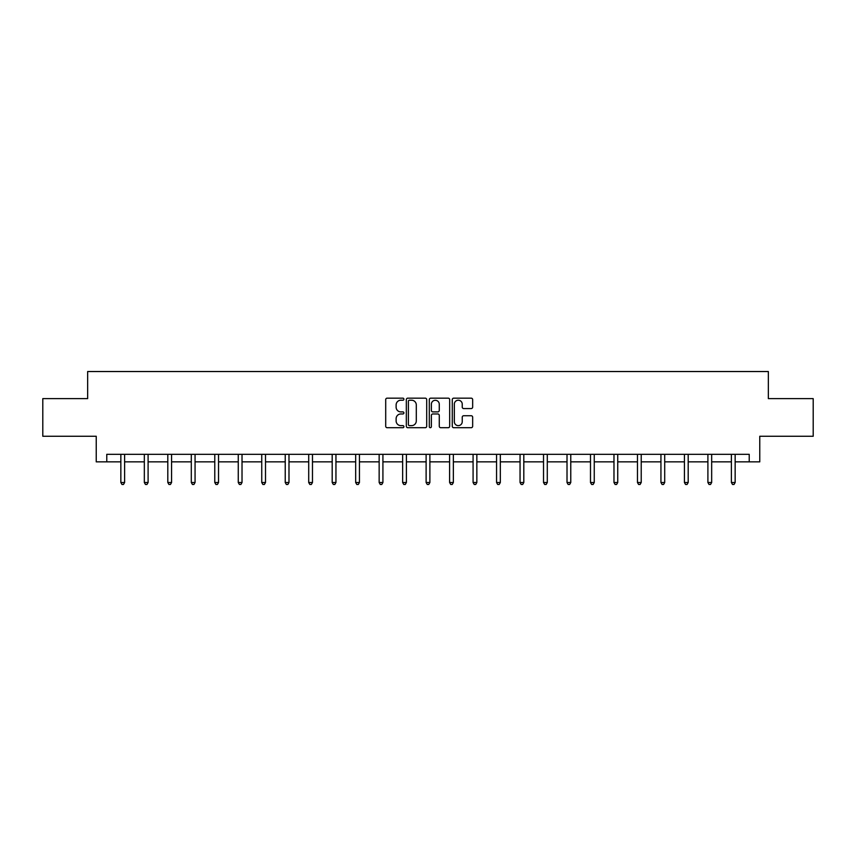 <?xml version="1.0" encoding="UTF-8"?>
<svg xmlns="http://www.w3.org/2000/svg" width="856" height="856" viewBox="0 0 856 856"><rect width="100%" height="100%" fill="white"/><g stroke="black" fill="none" stroke-linecap="round" stroke-linejoin="round"><path stroke-width="1.28" d="M403.914 399.196A1.038 1.038 0 0 0 402.887 398.158L387.18 398.158A1.477 1.477 0 0 0 385.703 399.634L385.703 426.235A1.477 1.477 0 0 0 387.18 427.711L402.887 427.711A1.038 1.038 0 0 0 403.914 426.673A1.038 1.038 0 0 0 402.887 425.635L400.854 425.635A4.729 4.729 0 0 1 396.125 420.906L396.125 418.691A4.729 4.729 0 0 1 400.854 413.962L402.887 413.962A1.038 1.038 0 0 0 403.914 412.934A1.038 1.038 0 0 0 402.887 411.897L400.854 411.897A4.729 4.729 0 0 1 396.125 407.167L396.125 404.952A4.729 4.729 0 0 1 400.854 400.223L402.887 400.223A1.038 1.038 0 0 0 403.914 399.196M471.185 408.569A1.477 1.477 0 0 0 472.662 407.092L472.662 399.634A1.477 1.477 0 0 0 471.185 398.158L453.744 398.158A1.477 1.477 0 0 0 452.268 399.634L452.268 426.235A1.477 1.477 0 0 0 453.744 427.711L471.185 427.711A1.477 1.477 0 0 0 472.662 426.235L472.662 417.214A1.477 1.477 0 0 0 471.185 415.738L463.717 415.738A1.477 1.477 0 0 0 462.24 417.214L462.24 421.687A3.948 3.948 0 0 1 458.292 425.635A3.948 3.948 0 0 1 454.333 421.687L454.333 404.182A3.948 3.948 0 0 1 458.292 400.223A3.948 3.948 0 0 1 462.24 404.182L462.24 407.092A1.477 1.477 0 0 0 463.717 408.569L471.185 408.569M106.775 461.855L106.775 454.322L749.225 454.322L749.225 461.855L759.764 461.855L759.764 436.26L813.2 436.26L813.2 398.629L768.346 398.629L768.346 371.536L87.654 371.536L87.654 398.629L42.8 398.629L42.8 436.26L96.236 436.26L96.236 461.855L120.846 461.855M426.705 399.634A1.477 1.477 0 0 0 425.229 398.158L407.798 398.158A1.477 1.477 0 0 0 406.322 399.634L406.322 426.235A1.477 1.477 0 0 0 407.798 427.711L425.229 427.711A1.477 1.477 0 0 0 426.705 426.235L426.705 399.634M430.771 398.158L448.202 398.158A1.477 1.477 0 0 1 449.678 399.634L449.678 426.235A1.477 1.477 0 0 1 448.202 427.711L440.744 427.711A1.477 1.477 0 0 1 439.267 426.235L439.267 415.449A1.477 1.477 0 0 0 437.791 413.962L432.836 413.962A1.477 1.477 0 0 0 431.36 415.449L431.36 426.673A1.038 1.038 0 0 1 430.322 427.711A1.038 1.038 0 0 1 429.295 426.673L429.295 399.634A1.477 1.477 0 0 1 430.771 398.158M124.612 461.855L144.332 461.855M148.099 461.855L167.808 461.855M171.575 461.855L191.295 461.855M195.061 461.855L214.781 461.855M218.537 461.855L238.257 461.855M242.023 461.855L261.743 461.855M265.51 461.855L285.23 461.855M288.986 461.855L308.706 461.855M312.472 461.855L332.192 461.855M335.948 461.855L355.668 461.855M359.434 461.855L379.155 461.855M382.921 461.855L402.641 461.855M406.397 461.855L426.117 461.855M429.883 461.855L449.603 461.855M453.359 461.855L473.079 461.855M476.846 461.855L496.566 461.855M500.332 461.855L520.052 461.855M523.808 461.855L543.528 461.855M547.294 461.855L567.014 461.855M570.77 461.855L590.49 461.855M594.257 461.855L613.977 461.855M617.743 461.855L637.463 461.855M641.219 461.855L660.939 461.855M664.705 461.855L684.426 461.855M688.192 461.855L707.901 461.855M711.668 461.855L731.388 461.855M735.154 461.855L749.225 461.855M409.425 400.223A1.038 1.038 0 0 0 408.387 401.261L408.387 424.608A1.038 1.038 0 0 0 409.425 425.635L411.565 425.635A4.729 4.729 0 0 0 416.294 420.906L416.294 404.952A4.729 4.729 0 0 0 411.565 400.223L409.425 400.223M439.267 404.257A3.948 3.948 0 0 0 435.319 400.298A3.948 3.948 0 0 0 431.36 404.257L431.36 410.42A1.477 1.477 0 0 0 432.836 411.897L437.791 411.897A1.477 1.477 0 0 0 439.267 410.42L439.267 404.257M124.805 454.322L124.719 454.547A1.509 1.509 0 0 0 124.612 455.114L124.612 482.506L120.846 482.506L120.846 455.114A1.509 1.509 0 0 0 120.739 454.547L120.653 454.322M124.612 482.506L123.478 484.464L121.98 484.464L120.846 482.506M148.291 454.322L148.206 454.547A1.509 1.509 0 0 0 148.099 455.114L148.099 482.506L144.332 482.506L144.332 455.114A1.509 1.509 0 0 0 144.225 454.547L144.129 454.322M148.099 482.506L146.965 484.464L145.456 484.464L144.332 482.506M171.778 454.322L171.681 454.547A1.509 1.509 0 0 0 171.575 455.114L171.575 482.506L167.808 482.506L167.808 455.114A1.509 1.509 0 0 0 167.701 454.547L167.616 454.322M171.575 482.506L170.451 484.464L168.942 484.464L167.808 482.506M195.254 454.322L195.168 454.547A1.509 1.509 0 0 0 195.061 455.114L195.061 482.506L191.295 482.506L191.295 455.114A1.509 1.509 0 0 0 191.188 454.547L191.102 454.322M195.061 482.506L193.927 484.464L192.429 484.464L191.295 482.506M218.74 454.322L218.655 454.547A1.509 1.509 0 0 0 218.537 455.114L218.537 482.506L214.781 482.506L214.781 455.114A1.509 1.509 0 0 0 214.674 454.547L214.578 454.322M218.537 482.506L217.413 484.464L215.905 484.464L214.781 482.506M242.216 454.322L242.13 454.547A1.509 1.509 0 0 0 242.023 455.114L242.023 482.506L238.257 482.506L238.257 455.114A1.509 1.509 0 0 0 238.15 454.547L238.064 454.322M242.023 482.506L240.889 484.464L239.391 484.464L238.257 482.506M265.702 454.322L265.617 454.547A1.509 1.509 0 0 0 265.51 455.114L265.51 482.506L261.743 482.506L261.743 455.114A1.509 1.509 0 0 0 261.636 454.547L261.54 454.322M265.51 482.506L264.376 484.464L262.867 484.464L261.743 482.506M289.189 454.322L289.093 454.547A1.509 1.509 0 0 0 288.986 455.114L288.986 482.506L285.23 482.506L285.23 455.114A1.509 1.509 0 0 0 285.112 454.547L285.027 454.322M288.986 482.506L287.862 484.464L286.353 484.464L285.23 482.506M312.665 454.322L312.579 454.547A1.509 1.509 0 0 0 312.472 455.114L312.472 482.506L308.706 482.506L308.706 455.114A1.509 1.509 0 0 0 308.599 454.547L308.513 454.322M312.472 482.506L311.338 484.464L309.84 484.464L308.706 482.506M336.151 454.322L336.066 454.547A1.509 1.509 0 0 0 335.948 455.114L335.948 482.506L332.192 482.506L332.192 455.114A1.509 1.509 0 0 0 332.085 454.547L331.989 454.322M335.948 482.506L334.824 484.464L333.316 484.464L332.192 482.506M359.638 454.322L359.541 454.547A1.509 1.509 0 0 0 359.434 455.114L359.434 482.506L355.668 482.506L355.668 455.114A1.509 1.509 0 0 0 355.561 454.547L355.475 454.322M359.434 482.506L358.311 484.464L356.802 484.464L355.668 482.506M383.114 454.322L383.028 454.547A1.509 1.509 0 0 0 382.921 455.114L382.921 482.506L379.155 482.506L379.155 455.114A1.509 1.509 0 0 0 379.048 454.547L378.951 454.322M382.921 482.506L381.787 484.464L380.278 484.464L379.155 482.506M406.6 454.322L406.504 454.547A1.509 1.509 0 0 0 406.397 455.114L406.397 482.506L402.641 482.506L402.641 455.114A1.509 1.509 0 0 0 402.523 454.547L402.438 454.322M406.397 482.506L405.273 484.464L403.765 484.464L402.641 482.506M430.076 454.322L429.99 454.547A1.509 1.509 0 0 0 429.883 455.114L429.883 482.506L426.117 482.506L426.117 455.114A1.509 1.509 0 0 0 426.01 454.547L425.924 454.322M429.883 482.506L428.749 484.464L427.251 484.464L426.117 482.506M453.562 454.322L453.477 454.547A1.509 1.509 0 0 0 453.359 455.114L453.359 482.506L449.603 482.506L449.603 455.114A1.509 1.509 0 0 0 449.496 454.547L449.4 454.322M453.359 482.506L452.236 484.464L450.727 484.464L449.603 482.506M477.049 454.322L476.953 454.547A1.509 1.509 0 0 0 476.846 455.114L476.846 482.506L473.079 482.506L473.079 455.114A1.509 1.509 0 0 0 472.972 454.547L472.887 454.322M476.846 482.506L475.722 484.464L474.213 484.464L473.079 482.506M500.525 454.322L500.439 454.547A1.509 1.509 0 0 0 500.332 455.114L500.332 482.506L496.566 482.506L496.566 455.114A1.509 1.509 0 0 0 496.459 454.547L496.362 454.322M500.332 482.506L499.198 484.464L497.689 484.464L496.566 482.506M524.011 454.322L523.915 454.547A1.509 1.509 0 0 0 523.808 455.114L523.808 482.506L520.052 482.506L520.052 455.114A1.509 1.509 0 0 0 519.934 454.547L519.849 454.322M523.808 482.506L522.684 484.464L521.176 484.464L520.052 482.506M547.487 454.322L547.401 454.547A1.509 1.509 0 0 0 547.294 455.114L547.294 482.506L543.528 482.506L543.528 455.114A1.509 1.509 0 0 0 543.421 454.547L543.335 454.322M547.294 482.506L546.16 484.464L544.662 484.464L543.528 482.506M570.973 454.322L570.888 454.547A1.509 1.509 0 0 0 570.77 455.114L570.77 482.506L567.014 482.506L567.014 455.114A1.509 1.509 0 0 0 566.907 454.547L566.811 454.322M570.77 482.506L569.647 484.464L568.138 484.464L567.014 482.506M594.46 454.322L594.364 454.547A1.509 1.509 0 0 0 594.257 455.114L594.257 482.506L590.49 482.506L590.49 455.114A1.509 1.509 0 0 0 590.383 454.547L590.298 454.322M594.257 482.506L593.133 484.464L591.624 484.464L590.49 482.506M617.936 454.322L617.85 454.547A1.509 1.509 0 0 0 617.743 455.114L617.743 482.506L613.977 482.506L613.977 455.114A1.509 1.509 0 0 0 613.87 454.547L613.784 454.322M617.743 482.506L616.609 484.464L615.111 484.464L613.977 482.506M641.422 454.322L641.326 454.547A1.509 1.509 0 0 0 641.219 455.114L641.219 482.506L637.463 482.506L637.463 455.114A1.509 1.509 0 0 0 637.346 454.547L637.26 454.322M641.219 482.506L640.095 484.464L638.587 484.464L637.463 482.506M664.898 454.322L664.812 454.547A1.509 1.509 0 0 0 664.705 455.114L664.705 482.506L660.939 482.506L660.939 455.114A1.509 1.509 0 0 0 660.832 454.547L660.746 454.322M664.705 482.506L663.571 484.464L662.073 484.464L660.939 482.506M688.385 454.322L688.299 454.547A1.509 1.509 0 0 0 688.192 455.114L688.192 482.506L684.426 482.506L684.426 455.114A1.509 1.509 0 0 0 684.318 454.547L684.222 454.322M688.192 482.506L687.058 484.464L685.549 484.464L684.426 482.506M711.871 454.322L711.775 454.547A1.509 1.509 0 0 0 711.668 455.114L711.668 482.506L707.901 482.506L707.901 455.114A1.509 1.509 0 0 0 707.794 454.547L707.709 454.322M711.668 482.506L710.544 484.464L709.036 484.464L707.901 482.506M735.347 454.322L735.261 454.547A1.509 1.509 0 0 0 735.154 455.114L735.154 482.506L731.388 482.506L731.388 455.114A1.509 1.509 0 0 0 731.281 454.547L731.195 454.322M735.154 482.506L734.02 484.464L732.522 484.464L731.388 482.506"/></g></svg>
